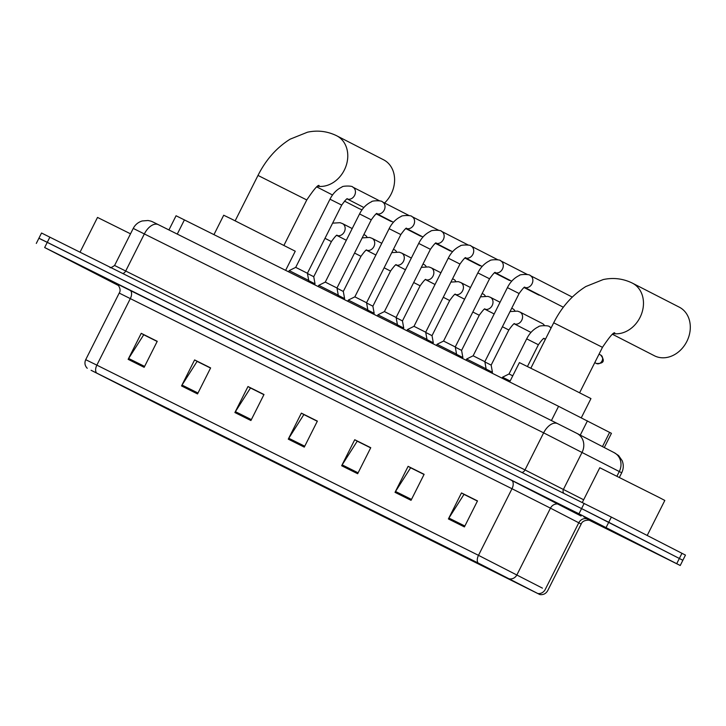 <?xml version="1.0" encoding="UTF-8"?>
<svg xmlns="http://www.w3.org/2000/svg" width="726" height="726" viewBox="0 0 726 726"><rect width="100%" height="100%" fill="white"/><g stroke="black" fill="none" stroke-linecap="round" stroke-linejoin="round"><path stroke-width="1.09" d="M168.931 229.942L176.064 215.758L558.575 406.315L611.437 433.322L604.295 447.543M589.294 520.252L680.235 565.5L685.462 555.1L611.356 517.084L41.536 233.019L38.914 238.219L42.417 240.052M680.235 565.5L578.958 513.799L44.658 247.53L47.281 242.321L38.914 238.219L581.571 508.59L47.281 242.321L49.894 237.121M606.119 527.493L608.733 522.284L581.571 508.59L679.345 558.466L608.733 522.284L611.356 517.084M682.848 560.3L679.345 558.466L682.848 560.3M81.512 266.542L118.247 285.091L81.512 266.542M583.777 516.848L640.622 545.326L583.777 516.848M91.503 370.487L478.334 563.104L539.345 594.304L167.987 409.301L91.503 370.487M91.077 370.278L168.287 409.455L539.863 594.567L478.035 562.949L91.077 370.278M464.413 526.922L477.499 500.913L461.491 492.927L448.405 518.945L464.413 526.922M477.418 501.067L463.987 494.379L448.904 518.065A5.826 3.34 116.5 0 0 448.405 518.945M464.395 494.578L461.491 492.927M411.043 500.323L424.12 474.314L408.112 466.328L395.026 492.346L411.043 500.323M424.048 474.468L410.607 467.771L395.525 491.466A5.826 3.34 116.5 0 0 395.026 492.346M411.016 467.98L408.112 466.328M357.664 473.724L370.75 447.706L354.733 439.729L341.647 465.747L357.664 473.724M370.668 447.869L357.228 441.172L342.155 464.867A5.826 3.34 116.5 0 0 341.647 465.747M357.646 441.381L354.733 439.729M144.156 367.32L157.243 341.311L141.234 333.325L128.148 359.343L144.156 367.32M157.161 341.465L143.73 334.768L128.647 358.462A5.826 3.34 116.5 0 0 128.148 359.343M144.138 334.976L141.234 333.325M197.536 393.928L210.622 367.91L194.604 359.924L181.527 385.942L197.536 393.928M210.54 368.064L197.1 361.376L182.026 385.061A5.826 3.34 116.5 0 0 181.527 385.942M197.517 361.575L194.604 359.924M250.915 420.526L263.992 394.508L247.983 386.531L234.897 412.54L250.915 420.526M263.919 394.672L250.479 387.974L235.396 411.66A5.826 3.34 116.5 0 0 234.897 412.54M250.897 388.183L247.983 386.531M304.285 447.125L317.371 421.107L301.363 413.13L288.276 439.148L304.285 447.125M317.289 421.271L303.858 414.573L288.776 438.268A5.826 3.34 116.5 0 0 288.276 439.148M304.267 414.782L301.363 413.13M117.494 284.329L75.912 263.611L117.494 284.329M44.658 247.53L118.665 285.636M411.088 467.853L424.111 474.341M464.459 494.451L477.481 500.94M250.96 388.047L263.983 394.545M197.581 361.448L210.604 367.937M144.202 334.849L157.224 341.338M357.709 441.254L370.732 447.742M304.33 414.655L317.353 421.144M130.517 233.817L97.511 217.428L80.051 252.149M117.676 284.492L85.931 268.647L118.138 284.964M358.499 208.289A27.298 22.361 -62.9 0 0 358.68 208.389A27.298 22.361 -62.9 0 0 358.862 208.48A27.298 22.361 -62.9 0 0 362.111 209.732M384.571 202.981A27.298 22.361 -62.9 0 0 383.582 159.793A27.298 22.361 -62.9 0 0 383.401 159.702M285.654 270.299L295.255 251.214L230.686 218.599L223.708 215.232L213.979 234.58M654.208 355.658A27.298 22.361 -62.9 0 0 654.389 355.749A27.298 22.361 -62.9 0 0 654.571 355.849A27.298 22.361 -62.9 0 0 686.796 341.538A27.298 22.361 -62.9 0 0 679.282 307.162A27.298 22.361 -62.9 0 0 679.1 307.062M581.308 417.759L590.955 398.583L544.518 374.997L519.408 362.601L509.679 381.949M341.701 205.095L307.416 273.257L295.709 267.368L329.985 199.205L341.701 205.095C345.431 199.94 347.364 197.899 347.5 198.96L346.828 198.788M307.416 273.257L308.704 280.427L289.193 270.607L288.603 271.778M392.212 221.621A6.552 5.363 117.1 0 1 390.506 221.158A6.552 5.363 117.1 0 1 390.461 221.14A6.552 5.363 117.1 0 1 390.416 221.121M371.267 219.833L336.982 287.995L325.275 282.105L359.561 213.943L371.267 219.833C374.997 214.678 376.93 212.636 377.066 213.698L376.404 213.526M336.982 287.995L338.271 295.164L318.759 285.345L318.17 286.507M421.779 236.358A6.552 5.363 117.1 0 1 420.073 235.896A6.552 5.363 117.1 0 1 420.036 235.877A6.552 5.363 117.1 0 1 419.991 235.85M400.834 234.571L366.557 302.733L354.851 296.843L389.127 228.681L400.834 234.571C404.563 229.416 406.496 227.374 406.642 228.436L405.97 228.254M366.557 302.733L367.837 309.893L348.326 300.083L347.745 301.245M451.345 251.096A6.552 5.363 117.1 0 1 449.648 250.633A6.552 5.363 117.1 0 1 449.603 250.615A6.552 5.363 117.1 0 1 449.557 250.588M430.409 249.308L396.124 317.471L384.417 311.581L418.702 243.419L430.409 249.308C434.139 244.154 436.072 242.103 436.208 243.165L435.546 242.992M396.124 317.471L397.412 324.631L377.901 314.821L377.311 315.982M480.921 265.834A6.552 5.363 117.1 0 1 479.214 265.371A6.552 5.363 117.1 0 1 479.169 265.353A6.552 5.363 117.1 0 1 479.133 265.326M459.975 264.046L425.699 332.209L413.992 326.319L448.269 258.157L459.975 264.046C463.705 258.892 465.638 256.841 465.774 257.902L465.112 257.73M425.699 332.209L426.979 339.369L407.467 329.559L406.887 330.72M510.487 280.572A6.552 5.363 117.1 0 1 508.79 280.109A6.552 5.363 117.1 0 1 508.745 280.091A6.552 5.363 117.1 0 1 508.699 280.064M489.551 278.784L455.266 346.937L443.559 341.057L477.844 272.894L489.551 278.784C493.281 273.629 495.214 271.578 495.35 272.64L494.678 272.468M455.266 346.937L456.554 354.106L437.043 344.296L436.453 345.458M540.062 295.3A6.552 5.363 117.1 0 1 538.356 294.847A6.552 5.363 117.1 0 1 538.311 294.82A6.552 5.363 117.1 0 1 538.275 294.801M519.117 293.522L484.841 361.675L473.134 355.794L507.41 287.632L519.117 293.522C522.847 288.367 524.78 286.316 524.916 287.378L524.254 287.206M484.841 361.675L486.121 368.844L466.609 359.034L466.028 360.196M336.537 235.269L337.209 235.442C337.064 234.38 335.131 236.431 331.401 241.586L313.741 276.706L307.461 273.511M313.741 276.706L315.03 283.875L308.614 280.59M363.862 234.552L365.033 235.151A6.552 5.363 117.1 0 1 366.984 237.084M366.113 250.007L366.775 250.18C366.639 249.118 364.706 251.169 360.976 256.323L343.307 291.444L337.027 288.249M343.307 291.444L344.596 298.604L338.189 295.328M393.438 249.29L394.608 249.889A6.552 5.363 117.1 0 1 396.559 251.822M395.679 264.745L396.342 264.917C396.205 263.856 394.272 265.907 390.543 271.061L372.883 306.181L366.603 302.978M372.883 306.181L374.162 313.342L367.755 310.066M423.004 264.019L424.175 264.618A6.552 5.363 117.1 0 1 426.126 266.551M425.245 279.483L425.917 279.655C425.781 278.593 423.848 280.644 420.118 285.799L402.449 320.919L396.169 317.716M402.449 320.919L403.738 328.079L397.331 324.794M452.579 278.757L453.75 279.356A6.552 5.363 117.1 0 1 455.692 281.289M454.821 294.221L455.483 294.393C455.347 293.331 453.414 295.373 449.684 300.528L432.024 335.648L425.745 332.454M432.024 335.648L433.304 342.817L426.897 339.532M482.146 293.495L483.316 294.094A6.552 5.363 117.1 0 1 485.267 296.026M484.387 308.958L485.059 309.131C484.923 308.069 482.981 310.111 479.26 315.265L461.591 350.386L455.311 347.191M461.591 350.386L462.879 357.555L456.472 354.27M511.721 308.232L512.883 308.831A6.552 5.363 117.1 0 1 514.834 310.764M513.963 323.696L514.625 323.869C514.489 322.807 512.556 324.849 508.826 330.003L491.157 365.124L484.886 361.929M491.157 365.124L492.446 372.293L486.039 369.008M514.453 323.905A6.552 5.363 117.1 0 0 521.749 320.257A6.552 5.363 117.1 0 0 520.188 312.171A6.552 5.363 117.1 0 0 519.934 312.026L542.458 323.569A6.552 5.363 117.1 0 1 544.409 325.502M512.765 375.823L509.026 373.972L526.686 338.851L538.393 344.741C542.122 339.587 544.055 337.545 544.201 338.606L543.529 338.425M510.16 381.005L502.51 377.211L502.038 378.146M647.211 535.452L664.816 500.45L658.981 497.392L599.776 467.735L582.316 502.456M591.999 520.95L630.604 540.28L591.999 520.95M177.271 234.099L184.431 219.86M602.471 446.599L609.631 432.36M580.274 435.119L587.434 420.88M551.415 420.554L558.575 406.315M616.946 476.183L619.305 471.492A14.556 13.195 -62.7 0 0 614.187 452.661L618.606 455.565L622.173 460.692C623.761 464.785 623.616 468.815 621.71 472.78L543.638 432.841L133.239 228.409C135.199 224.67 138.185 222.183 142.223 220.958L148.113 220.504C151.979 221.421 149.892 220.459 158.313 224.652A14.556 8.349 -63.5 0 1 158.359 224.67L557.523 423.594M122.63 273.366A3.639 2.087 116.5 0 0 125.743 270.943L144.383 233.872A14.556 8.349 -63.5 0 1 158.313 224.652L557.568 423.621A14.556 8.349 -63.5 0 1 557.613 423.648L575.727 432.778M575.918 432.877L576.852 433.358A14.556 13.195 -62.7 0 1 576.998 433.431L614.187 452.661A14.556 13.195 -62.7 0 0 614.042 452.588M563.739 493.199A3.639 3.303 117.3 0 1 563.467 489.333L582.116 452.262A14.556 13.195 -62.7 0 0 576.998 433.431L557.568 423.621A14.556 8.349 -63.5 0 0 543.638 432.841L524.998 469.922L583.659 499.778M110.016 267.232C109.807 268.275 111.332 267.694 114.59 265.48L524.998 469.922A3.639 2.087 116.5 0 1 521.876 472.336M584.185 503.39L578.958 513.799M681.968 553.266L676.732 563.666M116.55 283.63L511.549 480.331A7.278 4.174 -63.5 0 1 511.993 488.734L119.209 293.077C122.304 288.694 116.16 282.441 116.459 283.576M511.549 480.331L581.081 516.032M509.579 578.876A7.278 6.598 -62.7 0 0 516.966 574.756L550.462 508.155L511.993 488.734L478.498 555.336L542.44 588.142M537.893 593.514A7.278 6.598 -62.7 0 0 545.28 589.394L578.776 522.793L550.462 508.155A7.278 6.598 117.3 0 1 559.637 504.597M478.035 562.949A7.278 4.174 -63.5 0 1 478.498 555.336L96.857 365.142A7.278 4.174 116.5 0 0 96.395 372.756M87.256 368.282C84.842 365.795 84.334 362.927 85.704 359.679L96.857 365.142L130.353 298.54A7.278 4.174 -63.5 0 0 129.909 290.137M539.863 594.567C543.284 595.021 545.898 593.723 547.685 590.674L581.181 524.072L578.776 522.793A7.278 6.598 117.3 0 1 587.951 519.235M141.334 395.888L141.624 395.307M167.987 409.301L168.332 408.611M304.738 446.218L288.776 438.268M251.368 419.619L235.396 411.66M197.989 393.02L182.026 385.061M144.61 366.421L128.647 358.462M358.118 472.826L342.155 464.867M411.497 499.424L395.525 491.466M464.867 526.023L448.904 518.065M235.16 220.822L257.993 175.429L306.771 199.959C313.85 189.422 317.961 184.613 319.095 185.529M336.574 135.708A27.298 22.361 117.1 0 1 336.755 135.798A27.298 22.361 117.1 0 1 345.739 166.835A27.298 22.361 117.1 0 1 317.788 186.255M530.86 368.182L553.693 322.798L602.471 347.327C609.55 336.791 613.661 331.982 614.795 332.898M632.273 283.076A27.298 22.361 117.1 0 1 632.455 283.167A27.298 22.361 117.1 0 1 641.439 314.204A27.298 22.361 117.1 0 1 613.488 333.624M352.763 187.099A6.552 5.363 117.1 0 1 352.809 187.126A6.552 5.363 117.1 0 1 353.054 187.263A6.552 5.363 117.1 0 1 354.66 195.267A6.552 5.363 117.1 0 1 347.318 198.997L363.871 207.518M382.33 201.837A6.552 5.363 117.1 0 1 382.375 201.855A6.552 5.363 117.1 0 1 382.629 202A6.552 5.363 117.1 0 1 384.235 210.005A6.552 5.363 117.1 0 1 376.894 213.734M411.905 216.575A6.552 5.363 117.1 0 1 411.951 216.593A6.552 5.363 117.1 0 1 412.196 216.738A6.552 5.363 117.1 0 1 413.802 224.742A6.552 5.363 117.1 0 1 406.46 228.472M441.472 231.313A6.552 5.363 117.1 0 1 441.517 231.331A6.552 5.363 117.1 0 1 441.771 231.476A6.552 5.363 117.1 0 1 443.377 239.471A6.552 5.363 117.1 0 1 436.036 243.21M471.047 246.05A6.552 5.363 117.1 0 1 471.083 246.069A6.552 5.363 117.1 0 1 471.337 246.205A6.552 5.363 117.1 0 1 472.944 254.209A6.552 5.363 117.1 0 1 465.602 257.948M500.613 260.779A6.552 5.363 117.1 0 1 500.659 260.806A6.552 5.363 117.1 0 1 500.913 260.943A6.552 5.363 117.1 0 1 502.51 268.947A6.552 5.363 117.1 0 1 495.177 272.686M530.18 275.517A6.552 5.363 117.1 0 1 530.225 275.544A6.552 5.363 117.1 0 1 530.479 275.68A6.552 5.363 117.1 0 1 532.085 283.685A6.552 5.363 117.1 0 1 524.744 287.423M332.617 223.145L340.104 222.701L342.518 223.608A6.552 5.363 117.1 0 1 342.763 223.753A6.552 5.363 117.1 0 1 344.333 231.839A6.552 5.363 117.1 0 1 337.027 235.487M331.401 241.586L324.985 238.319M362.192 237.883L369.679 237.438L372.084 238.346A6.552 5.363 117.1 0 1 372.338 238.482A6.552 5.363 117.1 0 1 373.899 246.568A6.552 5.363 117.1 0 1 366.603 250.225M360.976 256.323L354.56 253.056M391.759 252.621L399.246 252.176L401.65 253.084A6.552 5.363 117.1 0 1 401.905 253.22A6.552 5.363 117.1 0 1 403.475 261.306A6.552 5.363 117.1 0 1 396.169 264.963M390.543 271.061L384.127 267.794M421.334 267.359L428.821 266.914L431.226 267.821A6.552 5.363 117.1 0 1 431.48 267.958A6.552 5.363 117.1 0 1 433.041 276.043A6.552 5.363 117.1 0 1 425.745 279.701M420.118 285.799L413.702 282.532M450.9 282.096L458.387 281.652L460.792 282.559A6.552 5.363 117.1 0 1 461.046 282.695A6.552 5.363 117.1 0 1 462.607 290.781A6.552 5.363 117.1 0 1 455.311 294.438M449.684 300.528L443.268 297.27M480.467 296.825L487.963 296.389L490.368 297.297A6.552 5.363 117.1 0 1 490.613 297.433A6.552 5.363 117.1 0 1 492.183 305.519A6.552 5.363 117.1 0 1 484.877 309.167M479.26 315.265L472.835 311.998M508.826 330.003L502.41 326.736M600.674 355.032A4.728 3.875 117.1 0 1 600.711 355.041C605.212 360.886 603.787 363.699 596.436 363.49A4.728 2.713 -63.5 0 1 596.418 363.481A4.728 3.875 117.1 0 1 596.391 363.472A4.728 3.875 117.1 0 1 596.364 363.454M526.686 338.851C529.535 333.161 533.519 329.105 538.656 326.673C538.692 325.493 549.237 325.212 549.509 326.764A6.552 5.363 117.1 0 1 549.754 326.909A6.552 5.363 117.1 0 1 551.043 328.061M545.58 338.924A6.552 5.363 117.1 0 1 544.019 338.643M599.023 354.179L600.711 355.041A4.728 3.875 117.1 0 1 602.008 361.003A4.728 3.875 117.1 0 1 596.418 363.481M133.239 228.409L114.59 265.48M621.71 472.78L619.387 477.399M36.3 243.428L38.914 238.219M85.704 359.679L119.209 293.077M581.181 524.072C582.851 518.981 591.536 520.179 590.447 520.615M257.993 175.429C265.907 159.72 276.624 147.632 290.119 139.174L307.488 132.196C317.516 130.054 327.127 131.188 336.338 135.59L383.582 159.793M316.835 186.945L332.544 194.995M344.451 201.093L358.68 208.389M283.939 245.352L306.771 199.959M553.693 322.798C561.615 307.089 572.324 295.001 585.818 286.534L603.188 279.564C613.216 277.423 622.835 278.557 632.047 282.959L679.282 307.162M612.535 334.314L654.389 355.749M579.638 392.721L602.471 347.327M379.653 200.875L352.809 187.126C352.537 185.566 342 185.847 341.964 187.027C336.819 189.459 332.835 193.524 329.985 199.205M295.709 267.368L289.193 270.607M308.704 280.427L308.151 281.516M376.404 213.934L390.461 221.14M409.219 215.613L382.375 201.855C382.103 200.303 371.567 200.585 371.53 201.764C366.394 204.197 362.401 208.253 359.561 213.943M325.275 282.105L318.759 285.345M338.271 295.164L337.726 296.253M376.848 213.753L393.438 222.256M405.979 228.672L420.036 235.877M438.794 230.351L411.951 216.593C411.678 215.041 401.133 215.323 401.097 216.502C395.96 218.934 391.976 222.991 389.127 228.681M354.851 296.843L348.326 300.083M367.837 309.893L367.292 310.991M406.415 228.49L423.013 236.994M435.546 243.41L449.603 250.615M468.361 245.089L441.517 231.331C441.245 229.779 430.709 230.06 430.672 231.24C425.536 233.672 421.543 237.729 418.702 243.419M384.417 311.581L377.901 314.821M397.412 324.631L396.859 325.729M435.99 243.228L452.579 251.722M465.121 258.147L479.169 265.353M497.936 259.826L471.083 246.069C470.82 244.517 460.275 244.789 460.239 245.969C455.102 248.41 451.118 252.466 448.269 258.157M413.992 326.319L407.467 329.559M426.979 339.369L426.434 340.467M465.557 257.957L482.155 266.46M494.687 272.885L508.745 280.091M527.503 274.564L500.659 260.806C500.386 259.255 489.85 259.527 489.814 260.707C484.678 263.139 480.685 267.204 477.844 272.894M443.559 341.057L437.043 344.296M456.554 354.106L456.001 355.195M495.132 272.695L511.721 281.198M524.254 287.623L538.311 294.82M572.279 297.088L530.225 275.544C529.962 273.992 519.417 274.265 519.38 275.444C514.244 277.876 510.251 281.942 507.41 287.632M473.134 355.794L466.609 359.034M486.121 368.844L485.576 369.933M524.698 287.432L563.349 307.234M336.982 235.505L346.311 240.279M342.518 223.608L352.201 228.572M315.03 283.875L314.594 284.728M366.557 250.234L375.886 255.017M372.084 238.346L381.776 243.31M344.596 298.604L344.169 299.466M396.124 264.972L405.453 269.754M401.65 253.084L411.343 258.048M374.162 313.342L373.736 314.204M425.699 279.71L435.028 284.492M431.226 267.821L440.918 272.785M403.738 328.079L403.302 328.942M455.266 294.447L464.595 299.23M460.792 282.559L470.484 287.523M433.304 342.817L432.877 343.67M484.841 309.185L494.17 313.968M490.368 297.297L500.051 302.261M462.879 357.555L462.444 358.408M519.934 312.026L517.529 311.127L510.042 311.563M514.407 323.923L530.996 332.426M492.446 372.293L492.019 373.146M543.974 338.661L545.353 339.369M509.026 373.972L502.51 377.211M527.457 366.494L538.393 344.741M549.509 326.764L551.243 327.662M596.391 363.472L594.775 362.637"/></g></svg>
